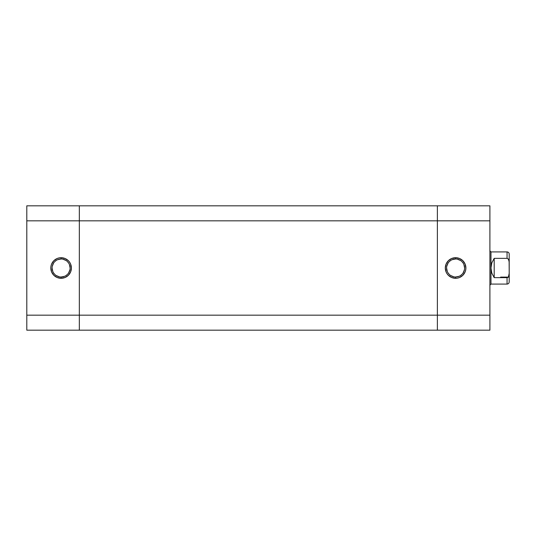 <?xml version="1.0" encoding="UTF-8"?>
<svg xmlns="http://www.w3.org/2000/svg" width="536" height="536" viewBox="0 0 536 536"><rect width="100%" height="100%" fill="white"/><g stroke="black" fill="none" stroke-linecap="round" stroke-linejoin="round"><path stroke-width="0.8" d="M61.104 258.995L61.104 257.709A10.291 10.291 0 0 1 71.395 268A10.291 10.291 0 0 1 61.104 278.291L65.044 277.507L68.38 275.276L70.611 271.94L71.395 268L70.611 264.06L69.66 262.285L68.38 260.724L65.044 258.493L61.104 257.709L59.094 257.91L57.164 258.493L53.828 260.724L51.597 264.06L51.014 265.99L50.813 268L51.597 271.94L53.828 275.276L57.164 277.507L61.104 278.291L61.104 277.005A9.005 9.005 0 0 0 70.109 268A9.005 9.005 0 0 0 61.104 258.995A9.005 9.005 0 0 0 52.099 268A9.005 9.005 0 0 0 61.104 277.005L61.104 278.291A10.291 10.291 0 0 1 50.813 268A10.291 10.291 0 0 1 61.104 257.709L61.104 258.995A9.005 9.005 0 0 1 70.109 268A9.005 9.005 0 0 1 61.104 277.005A9.005 9.005 0 0 1 52.099 268A9.005 9.005 0 0 1 61.104 258.995L57.66 259.679M79.328 205.824L26.8 205.824L26.8 330.176L79.328 330.176L79.328 205.824L26.8 205.824L26.8 220.832L79.328 220.832L79.328 315.168L26.8 315.168L26.8 220.832L79.328 220.832L79.328 205.824L79.328 220.832L437.376 220.832L437.376 205.824L79.328 205.824L489.904 205.824L437.376 205.824L437.376 220.832L79.328 220.832L79.328 315.168L26.8 315.168L26.8 330.176L79.328 330.176L79.328 315.168L79.328 330.176L437.376 330.176L79.328 330.176L79.328 315.168L437.376 315.168L79.328 315.168L79.328 205.824M61.104 277.005L64.548 276.321M66.109 275.484L67.469 274.365M68.588 273.005L69.935 269.755M70.109 268L69.425 264.556M68.588 262.995L67.469 261.635M66.109 260.516L62.859 259.169M56.099 260.516L54.739 261.635M53.62 262.995L52.273 266.245M52.099 268L52.783 271.444M53.62 273.005L54.739 274.365M56.099 275.484L59.349 276.831M437.376 330.176L437.376 206.112L437.376 315.168L437.376 220.832L489.904 220.832L489.904 205.824L489.904 315.168L489.904 220.832L437.376 220.832L437.376 330.176L437.376 318.096L437.376 330.176L489.904 330.176L489.904 315.168L437.376 315.168L489.904 315.168L489.904 330.176L437.376 330.176M455.6 277.005L455.6 278.291A10.291 10.291 0 0 1 445.309 268A10.291 10.291 0 0 1 455.6 257.709L451.66 258.493L448.324 260.724L446.093 264.06L445.309 268L446.093 271.94L447.044 273.715L448.324 275.276L451.66 277.507L455.6 278.291L457.61 278.09L459.54 277.507L462.876 275.276L465.107 271.94L465.69 270.01L465.891 268L465.107 264.06L462.876 260.724L459.54 258.493L455.6 257.709L455.6 258.995A9.005 9.005 0 0 0 446.595 268A9.005 9.005 0 0 0 455.6 277.005A9.005 9.005 0 0 0 464.605 268A9.005 9.005 0 0 0 455.6 258.995L455.6 257.709A10.291 10.291 0 0 1 465.891 268A10.291 10.291 0 0 1 455.6 278.291L455.6 277.005A9.005 9.005 0 0 1 446.595 268A9.005 9.005 0 0 1 455.6 258.995A9.005 9.005 0 0 1 464.605 268A9.005 9.005 0 0 1 455.6 277.005L459.044 276.321M455.6 258.995L452.156 259.679M450.595 260.516L449.235 261.635M448.116 262.995L446.769 266.245M446.595 268L447.279 271.444M448.116 273.005L449.235 274.365M450.595 275.484L453.845 276.831M460.605 275.484L461.965 274.365M463.084 273.005L464.431 269.755M464.605 268L463.921 264.556M463.084 262.995L461.965 261.635M460.605 260.516L457.355 259.169M509.2 262.64L509.2 254.064A2.144 2.144 0 0 0 507.056 251.92L507.056 258.352L508.202 258.921L508.845 260.06L509.2 262.64L509.2 254.064A2.144 2.144 0 0 0 507.056 251.92L507.056 258.352L508.202 258.921L509.126 261.334L509.2 273.36L509.2 262.64M489.904 250.848L490.976 251.92L490.976 284.08L489.904 285.152L490.976 284.08L507.056 284.08L507.056 277.648L494.192 277.648L491.8 273.085L490.976 268L491.8 262.915L494.192 258.352L507.056 258.352L494.192 258.352L494.192 277.648L494.192 258.352L491.8 262.915L490.976 268L490.976 251.92L489.904 250.848M500.624 277.112L508.704 277.112L500.624 277.112M509.2 281.936L509.2 273.36L508.49 276.703L509.2 273.36L509.2 281.936C509.066 283.236 508.356 283.946 507.056 284.08L490.976 284.08L490.976 268L491.8 273.085L494.192 277.648L507.056 277.648L507.056 284.08M509.2 262.459L509.2 264.188M509.2 271.812L509.2 273.541M507.686 277.487L508.202 277.079M507.994 277.286L507.056 277.648L507.994 277.286M490.976 251.92L507.056 251.92"/></g></svg>
